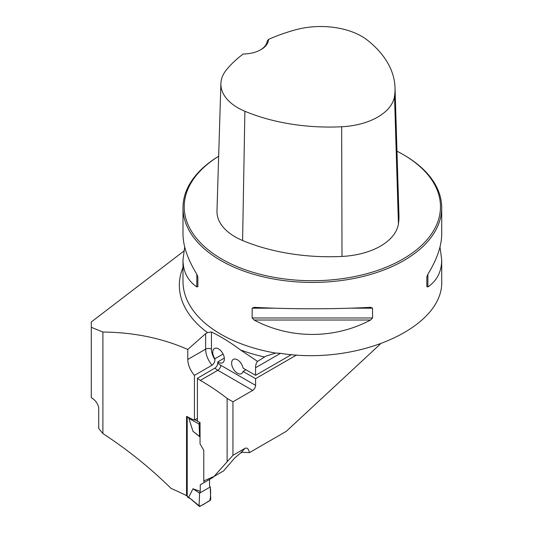 <?xml version="1.0" encoding="UTF-8"?>
<svg xmlns="http://www.w3.org/2000/svg" width="533" height="533" viewBox="0 0 533 533"><rect width="100%" height="100%" fill="white"/><g stroke="black" fill="none" stroke-linecap="round" stroke-linejoin="round"><path stroke-width="0.8" d="M440.011 246.972L441.71 259.844L441.71 280.771C444.129 327.309 358.522 365.791 280.318 353.312L275.628 353.053L266.094 356.097L257.552 361.381L240.423 349.928C230.809 342.692 221.148 336.703 211.441 331.972L207.49 332.579L205.631 333.658L187.769 349.461C162.185 338.169 133.896 332.359 102.896 332.032L91.29 327.309L91.29 321.992L183.798 251.13M102.896 332.032L102.896 433.576L98.718 428.532L98.718 407.392C97.479 402.981 95.007 399.763 91.29 397.745L91.29 327.309M380.276 344.091L286.214 431.39L249.384 452.657C248.644 448.799 247.159 447.38 244.907 448.4L232.941 455.309L232.941 401.795L252.675 390.403A4.104 2.372 120 0 0 255.58 385.372L255.58 378.663L296.595 354.985M197.41 418.372L194.445 420.084L194.445 375.379L212.021 365.232C213.92 363.759 214.892 361.86 214.926 359.548L214.926 358.756L223.087 354.039M232.941 455.309L214.019 476.429L203.773 480.933L203.773 450.358L200.042 443.822L200.042 422.462L197.41 421.323L197.41 378.31L215.652 367.677L217.211 365.565L217.83 363.04A13.138 7.589 -120 0 0 220.735 365.252L255.58 385.372M224.32 358.103L217.83 361.847L217.83 363.04M102.896 433.576C127.38 449.519 150.093 467.794 171.033 488.395A273.196 157.728 0 0 1 186.55 495.657L186.55 416.36A273.196 157.728 180 0 1 191.3 418.811L194.445 420.084M194.445 375.379C190.201 370.322 187.976 365.025 187.769 359.469L187.769 349.461M291.464 354.592L255.58 375.312L255.58 367.717A16.43 9.481 -120 0 1 257.552 361.381M227.131 461.538L227.131 398.444A273.196 157.728 0 0 0 200.335 380.382L197.41 378.31M249.384 452.657L242.335 452.217L240.61 453.003L234.813 457.887L223.56 470.919L214.019 476.429M232.941 401.795L227.131 398.444M218.663 156.242A129.359 74.687 0 0 0 182.992 207.743A129.359 74.687 0 0 0 312.351 282.43A129.359 74.687 0 0 0 441.71 207.743A129.359 74.687 0 0 0 403.821 154.93L402.948 154.43A128.127 73.974 0 0 0 396.972 151.192M370.555 307.321L372.554 308.181L372.554 317.981L370.555 320.02C334.577 339.235 290.125 339.235 254.141 320.02L252.149 317.981L252.149 308.181L254.141 307.321C290.125 309.26 334.577 309.26 370.555 307.321L370.875 307.308M441.71 259.844C441.624 271.63 437.013 280.658 427.879 286.927L426.846 286.627L426.846 276.827L427.879 274.228C437.013 259.338 441.624 245.96 441.71 234.1L441.71 207.743M182.992 207.743L182.992 234.1C183.079 245.96 187.689 259.338 196.824 274.228L197.85 276.827L197.85 286.627L196.824 286.927C187.689 280.658 183.079 271.63 182.992 259.844L184.691 246.972M217.83 361.847A8.215 4.744 -120 0 0 222.661 362.726A8.215 4.744 -120 0 0 222.661 353.239A8.215 4.744 -120 0 0 214.453 348.502A8.215 4.744 -120 0 0 214.926 358.756M187.21 495.277L186.55 495.657M268.525 39.409A144.23 83.268 180 0 1 296.228 29.635A57.99 33.479 180 0 1 367.677 40.375A144.23 83.268 180 0 1 395.02 87.692A144.23 83.268 180 0 1 394.52 96.246A57.99 33.479 180 0 1 341.666 126.761A144.23 83.268 180 0 1 244.894 111.264A57.99 33.479 180 0 1 220.895 83.541A57.99 33.479 180 0 1 226.298 70.01A144.23 83.268 180 0 1 243.221 54.013A25.87 14.937 0 0 0 260.95 49.642A25.87 14.937 0 0 0 268.525 39.409L267.253 40.968A24.638 14.224 180 0 1 260.504 49.895M220.895 83.541L216.978 210.915A61.908 35.744 0 0 0 242.595 240.516A148.147 85.533 0 0 0 341.999 256.433A61.908 35.744 0 0 0 398.431 223.853A148.147 85.533 0 0 0 398.944 215.072L395.02 87.692M218.657 156.276A128.127 73.974 0 0 0 223.873 260.237A128.127 73.974 0 0 0 403.994 258.438A128.127 73.974 0 0 0 402.955 154.43A128.127 73.974 0 0 0 402.948 154.43L403.821 154.93M197.85 286.627L197.85 276.827M255.58 375.312L243.055 368.083A8.215 4.744 -120 0 0 238.957 360.921A8.215 4.744 -120 0 0 233.327 359.395A8.215 4.744 -120 0 0 233.327 368.883A8.215 4.744 -120 0 0 241.536 373.626A8.215 4.744 -120 0 0 243.055 371.434L255.58 378.663M245.96 369.755L243.055 371.434M187.236 416.706A1.233 0.713 120 0 0 187.21 416.979L187.21 496.45A1.233 0.713 120 0 0 187.463 497.016L190.607 498.828M213.313 476.735L213.313 477.268L204.026 482.638L204.026 480.819M199.102 505.79L199.569 493.158L200.261 491.366L200.261 484.81L209.556 479.44L209.556 486.003L210.249 486.989L210.715 499.081A1.233 0.713 120 0 1 209.842 500.634L199.968 506.337A1.233 0.713 -60 0 1 199.289 506.35A1.233 0.713 -60 0 1 199.102 505.79L191.034 499.081M200.261 491.366L192.979 488.781L188.855 496.916M200.261 484.81L204.026 482.638M200.042 436.967L192.979 431.31L188.855 418.418L190.268 418.265M192.979 488.781L199.569 493.158L210.249 486.989M188.855 418.418L199.102 424.061A1.233 0.713 120 0 1 199.968 422.509L199.315 422.143M197.41 421.097L194.991 419.771M192.979 431.31L200.042 436.827M199.102 424.061L199.569 436.154M199.569 493.158L199.102 505.79C201.647 506.663 206.418 501.993 209.842 500.634C210.742 496.116 210.881 491.573 210.249 486.989L199.569 493.158M207.49 332.579A133.01 76.792 180 0 1 182.992 267.453M264.561 356.997A133.01 76.792 180 0 1 240.423 349.928M280.485 353.339L255.58 367.717M275.628 353.053A129.359 74.687 180 0 1 182.992 281.437L182.992 259.844M341.999 256.433L341.666 126.761M242.595 240.516L244.894 111.264M398.431 223.853L394.52 96.246M372.554 308.181L350.408 308.181M274.295 308.181L252.149 308.181M372.554 317.981L252.149 317.981M370.555 320.02L254.141 320.02M427.879 274.228L427.879 286.927M196.824 286.927L196.824 274.228M240.61 453.003L244.907 448.4M200.335 380.382L217.83 370.282A17.249 9.96 60 0 1 214.926 368.203M252.675 390.403L217.83 370.282A4.104 2.372 -60 0 0 220.735 365.252M187.769 359.469L205.631 349.155L205.631 333.658M212.021 365.232A17.249 9.96 60 0 1 205.631 349.155A4.104 2.372 0 0 1 211.441 349.155A13.138 7.589 -120 0 0 214.926 359.548M211.441 331.972L211.441 349.155M187.21 416.979L189.422 418.258M187.21 496.45L189.422 497.729M199.289 506.35L190.194 498.475"/></g></svg>
